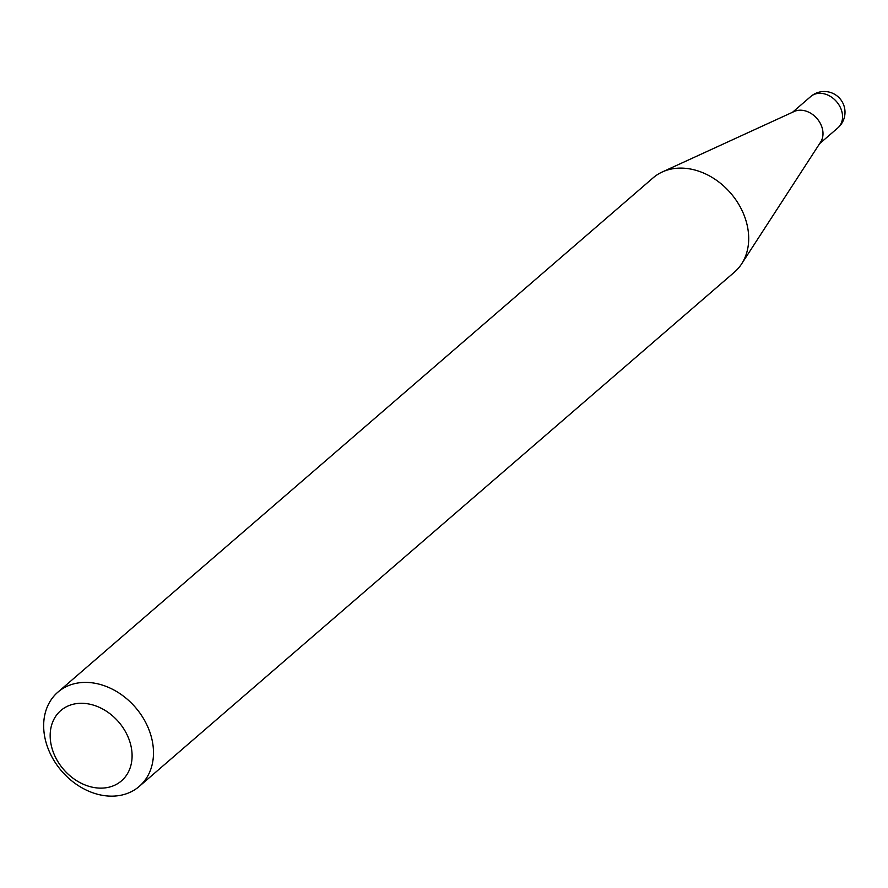 <?xml version="1.0" encoding="UTF-8"?>
<svg xmlns="http://www.w3.org/2000/svg" width="888" height="888" viewBox="0 0 888 888"><rect width="100%" height="100%" fill="white"/><g stroke="black" fill="none" stroke-linecap="round" stroke-linejoin="round"><path stroke-width="1.33" d="M57.875 692.163L653.08 177.878A62.26 48.718 49.2 0 1 662.259 171.983L794.216 111.488A20.735 16.228 49.2 0 1 821.5 125.985A20.735 16.228 49.2 0 1 820.645 142.08L741.647 263.858A62.26 48.718 49.2 0 1 734.487 272.094L139.283 786.38A62.26 48.718 49.2 0 1 48.152 748.728A62.26 48.718 49.2 0 1 57.875 692.163A62.26 48.718 49.2 0 1 149.006 729.825A62.26 48.718 49.2 0 1 139.283 786.38M662.259 171.983A62.26 48.718 49.2 0 1 744.211 215.529A62.26 48.718 49.2 0 1 741.647 263.858M128.749 738.661A46.442 36.353 -130.8 0 0 74.903 703.873A46.442 36.353 -130.8 0 0 53.513 752.758A46.442 36.353 -130.8 0 0 107.359 787.545A46.442 36.353 -130.8 0 0 128.749 738.661M817.027 93.562A20.735 16.228 -130.8 0 0 810.722 96.548A20.735 20.735 0 0 1 843.6 104.728A20.735 20.735 0 0 1 837.828 127.916A20.735 16.228 -130.8 0 0 841.058 109.08A20.735 16.228 -130.8 0 0 817.027 93.562M792.54 112.254L810.722 96.548M819.646 143.623L837.828 127.916"/></g></svg>
